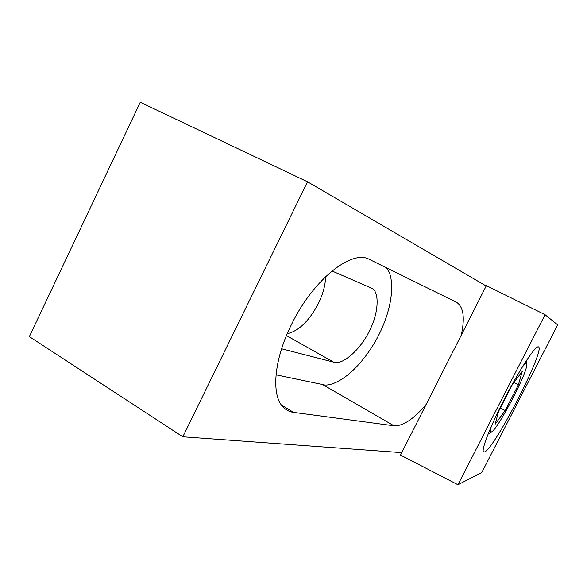 <?xml version="1.0" encoding="UTF-8"?>
<svg xmlns="http://www.w3.org/2000/svg" width="587" height="587" viewBox="0 0 587 587"><rect width="100%" height="100%" fill="white"/><g stroke="black" fill="none" stroke-linecap="round" stroke-linejoin="round"><path stroke-width="0.88" d="M325.609 276.653C325.447 284.988 323.026 293.97 318.345 303.589C309.151 320.979 298.798 331.002 287.27 333.673M281.606 348.788L333.702 362.172C342.17 365.884 361.225 348.81 369.333 330.951C378.468 314.177 380.068 291.284 371.424 288.114L332 270.974M461.287 335.126C465.073 317.611 463.459 306.656 456.451 302.246L369.583 259.505C352.127 248.976 313.157 279.449 291.482 324.523C273.549 360.345 271.033 396.254 283.587 407.547C286.39 410.269 289.736 411.891 293.632 412.404L393.965 425.795C402.902 426.272 413.637 419.14 426.177 404.414M486.183 286.008L307.522 181.779L140.271 102.255L29.35 336.615L182.821 436.794L307.522 181.779M401.743 452.636L182.821 436.794M385.123 267.151C393.877 272.163 396.599 303.237 375.717 340.805C354.438 377.39 330.811 387.611 322.564 384.544L276.022 374.836M538.433 346.888L538.47 346.902C545.778 349.118 494.107 449.554 484.502 451.968L483.483 451.843C481.083 449.73 491.26 424.078 506.119 395.726C520.955 367.359 535.799 345.229 538.433 346.888M457.941 484.745L481.773 472.535L557.65 324.86L545.074 314.713L457.941 484.745L400.495 455.094L486.381 285.612L545.074 314.713M491.407 426.169C490.116 430.337 490.042 432.281 491.18 432.01L491.246 431.995C496.888 431.181 528.513 370.815 526.759 364.211L526.312 363.507C525.629 363.36 524.294 364.542 522.313 367.058M518.402 384.793L505.172 410.584L495.186 424.203L498.539 411.524L512.407 384.47L522.269 371.395L518.402 384.793L513.904 382.482M500.322 408.046L505.172 410.584M333.702 362.172L286.463 335.581M281.496 405.111L293.632 412.404M322.564 384.544L393.965 425.795M371.424 288.114L371.043 287.923M488.061 434.131L491.246 431.995M526.759 364.211L526.693 360.176"/></g></svg>
